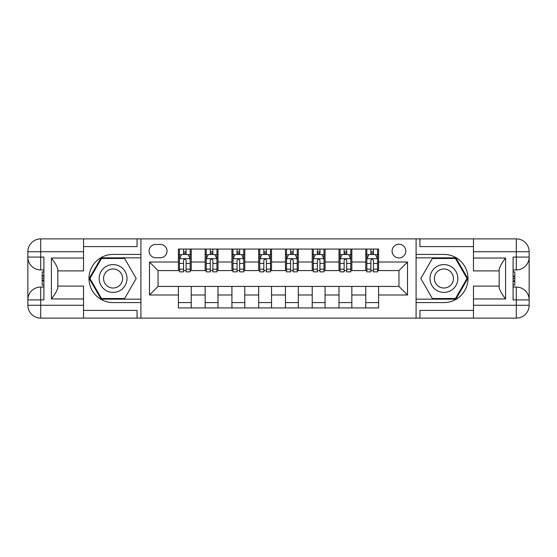 <?xml version="1.0" encoding="UTF-8"?>
<svg xmlns="http://www.w3.org/2000/svg" width="557" height="557" viewBox="0 0 557 557"><rect width="100%" height="100%" fill="white"/><g stroke="black" fill="none" stroke-linecap="round" stroke-linejoin="round"><path stroke-width="0.84" d="M398.951 244.238A6.851 6.851 0 0 0 392.1 251.089A6.851 6.851 0 0 0 398.951 257.94A6.851 6.851 0 0 0 405.802 251.089A6.851 6.851 0 0 0 398.951 244.238M83.529 310.409L137.064 310.409L137.064 318.117L473.471 318.117L473.471 305.271L516.304 305.271L516.304 299.917L513.088 299.917L513.088 257.083L516.304 257.083L516.304 251.729L473.471 251.729L473.471 258.051L505.596 258.051L505.596 298.949C502.17 294.549 500.026 290.845 499.169 287.823L499.169 269.177C500.026 266.155 502.17 262.451 505.596 258.051M155.688 257.731L160.402 257.731A6.635 6.635 0 0 0 167.037 251.089A6.635 6.635 0 0 0 160.402 244.453L155.688 244.453A6.635 6.635 0 0 0 149.053 251.089A6.635 6.635 0 0 0 155.688 257.731M416.086 254.41L416.086 302.59L443.922 302.59A24.09 24.09 0 0 0 468.012 278.5A24.09 24.09 0 0 0 443.922 254.41L416.086 254.41L416.086 238.883L83.529 238.883L83.529 251.729L40.696 251.729L40.696 257.083L43.912 257.083L43.912 299.917L40.696 299.917L40.696 305.271L83.529 305.271L83.529 298.949L51.404 298.949L51.404 258.051C54.83 262.451 56.974 266.155 57.831 269.177L57.831 287.823C56.974 290.845 54.83 294.549 51.404 298.949M140.914 302.59L140.914 254.41L113.078 254.41A24.09 24.09 0 0 0 88.988 278.5A24.09 24.09 0 0 0 113.078 302.59L140.914 302.59L140.914 318.117M178.393 294.987L149.478 294.987L149.478 262.013L178.393 262.013L178.393 270.577L158.049 270.577L158.049 286.423L178.393 286.423L178.393 307.944L378.607 307.944L378.607 286.423L398.951 286.423L398.951 270.577L378.607 270.577L378.607 262.013L407.522 262.013L407.522 294.987L378.607 294.987M378.607 262.013L378.607 249.056L178.393 249.056L178.393 262.013M365.761 249.056L365.761 270.577L366.833 270.577M370.899 270.577L373.469 270.577M377.542 270.577L378.607 270.577M365.761 270.577L350.771 270.577M338.997 249.056L338.997 270.577L340.062 270.577M344.135 270.577L346.705 270.577M338.997 270.577L324.007 270.577M312.226 249.056L312.226 270.577L313.299 270.577M317.365 270.577L319.934 270.577M312.226 270.577L297.236 270.577M285.463 249.056L285.463 270.577L286.528 270.577M290.601 270.577L293.17 270.577M285.463 270.577L270.472 270.577M258.692 249.056L258.692 270.577L259.764 270.577M263.83 270.577L266.399 270.577M258.692 270.577L243.701 270.577M231.928 249.056L231.928 270.577L232.993 270.577M237.066 270.577L239.635 270.577M231.928 270.577L216.938 270.577M205.157 249.056L205.157 270.577L206.229 270.577M210.295 270.577L212.865 270.577M205.157 270.577L190.167 270.577M178.393 270.577L179.458 270.577M183.532 270.577L186.101 270.577M178.393 286.423L191.239 286.423L191.239 307.944M378.607 286.423L191.239 286.423M191.239 249.056L191.239 270.577M178.393 254.41L179.458 254.41M183.532 254.41L186.101 254.41M190.167 254.41L191.239 254.41M178.393 302.59L191.239 302.59M205.157 286.423L205.157 307.944M218.003 249.056L218.003 270.577M205.157 254.41L206.229 254.41M210.295 254.41L212.865 254.41M216.938 254.41L218.003 254.41M218.003 286.423L218.003 307.944M205.157 302.59L218.003 302.59M231.928 286.423L231.928 307.944M244.774 286.423L244.774 307.944M231.928 302.59L244.774 302.59M244.774 249.056L244.774 270.577M231.928 254.41L232.993 254.41M237.066 254.41L239.635 254.41M243.701 254.41L244.774 254.41M258.692 286.423L258.692 307.944M271.538 286.423L271.538 307.944M258.692 302.59L271.538 302.59M271.538 249.056L271.538 270.577M258.692 254.41L259.764 254.41M263.83 254.41L266.399 254.41M270.472 254.41L271.538 254.41M285.463 286.423L285.463 307.944M298.308 286.423L298.308 307.944M285.463 302.59L298.308 302.59M298.308 249.056L298.308 270.577M285.463 254.41L286.528 254.41M290.601 254.41L293.17 254.41M297.236 254.41L298.308 254.41M312.226 286.423L312.226 307.944M325.072 286.423L325.072 307.944M312.226 302.59L325.072 302.59M325.072 249.056L325.072 270.577M312.226 254.41L313.299 254.41M317.365 254.41L319.934 254.41M324.007 254.41L325.072 254.41M338.997 286.423L338.997 307.944M351.843 286.423L351.843 307.944M338.997 302.59L351.843 302.59M351.843 249.056L351.843 270.577M338.997 254.41L340.062 254.41M344.135 254.41L346.705 254.41M350.771 254.41L351.843 254.41M365.761 286.423L365.761 307.944M365.761 302.59L378.607 302.59M365.761 254.41L366.833 254.41M370.899 254.41L373.469 254.41M377.542 254.41L378.607 254.41M158.049 270.577L149.478 262.013M158.049 286.423L149.478 294.987M407.522 262.013L398.951 270.577M407.522 294.987L398.951 286.423M186.101 251.841L183.532 251.841M190.167 269.177L186.101 269.177L186.101 271.865L190.167 271.865L190.167 258.796L188.029 254.514L181.603 254.514L179.458 258.796L179.458 271.865L183.532 271.865L183.532 269.177L179.458 269.177M179.458 258.796L179.458 249.056M190.167 258.796L190.167 249.056M183.532 254.514L183.532 249.056M186.101 249.056L186.101 254.514M186.101 269.177L186.101 260.404C185.244 258.754 184.388 258.754 183.532 260.404L183.532 269.177M212.865 251.841L210.295 251.841M216.938 269.177L212.865 269.177L212.865 271.865L216.938 271.865L216.938 258.796L214.793 254.514L208.367 254.514L206.229 258.796L206.229 271.865L210.295 271.865L210.295 269.177L206.229 269.177M206.229 258.796L206.229 249.056M216.938 258.796L216.938 249.056M210.295 254.514L210.295 249.056M212.865 249.056L212.865 254.514M212.865 269.177L212.865 260.404C212.008 258.754 211.152 258.754 210.295 260.404L210.295 269.177M239.635 251.841L237.066 251.841M243.701 269.177L239.635 269.177L239.635 271.865L243.701 271.865L243.701 258.796L241.564 254.514L235.138 254.514L232.993 258.796L232.993 271.865L237.066 271.865L237.066 269.177L232.993 269.177M232.993 258.796L232.993 249.056M243.701 258.796L243.701 249.056M237.066 254.514L237.066 249.056M239.635 249.056L239.635 254.514M239.635 269.177L239.635 260.404C238.779 258.754 237.923 258.754 237.066 260.404L237.066 269.177M266.399 251.841L263.83 251.841M270.472 269.177L266.399 269.177L266.399 271.865L270.472 271.865L270.472 258.796L268.328 254.514L261.901 254.514L259.764 258.796L259.764 271.865L263.83 271.865L263.83 269.177L259.764 269.177M259.764 258.796L259.764 249.056M270.472 258.796L270.472 249.056M263.83 254.514L263.83 249.056M266.399 249.056L266.399 254.514M266.399 269.177L266.399 260.404C265.543 258.754 264.686 258.754 263.83 260.404L263.83 269.177M293.17 251.841L290.601 251.841M297.236 269.177L293.17 269.177L293.17 271.865L297.236 271.865L297.236 258.796L295.099 254.514L288.672 254.514L286.528 258.796L286.528 271.865L290.601 271.865L290.601 269.177L286.528 269.177M286.528 258.796L286.528 249.056M297.236 258.796L297.236 249.056M290.601 254.514L290.601 249.056M293.17 249.056L293.17 254.514M293.17 269.177L293.17 260.404C292.314 258.754 291.457 258.754 290.601 260.404L290.601 269.177M106.115 266.448A13.918 13.918 0 0 0 101.026 285.463A13.918 13.918 0 0 0 120.034 290.552A13.918 13.918 0 0 0 125.13 271.538A13.918 13.918 0 0 0 106.115 266.448M108.316 270.249A9.532 9.532 0 0 0 104.827 283.262A9.532 9.532 0 0 0 117.84 286.751A9.532 9.532 0 0 0 121.329 273.738A9.532 9.532 0 0 0 108.316 270.249M136.193 278.5L124.636 298.524L101.52 298.524L89.956 278.5L101.52 258.476L124.636 258.476L136.193 278.5M436.967 290.552A13.918 13.918 0 0 0 455.974 285.463A13.918 13.918 0 0 0 450.885 266.448A13.918 13.918 0 0 0 431.87 271.538A13.918 13.918 0 0 0 436.967 290.552M439.16 286.751A9.532 9.532 0 0 0 452.173 283.262A9.532 9.532 0 0 0 448.684 270.249A9.532 9.532 0 0 0 435.671 273.738A9.532 9.532 0 0 0 439.16 286.751M432.364 258.476L455.48 258.476L467.044 278.5L455.48 298.524L432.364 298.524L420.807 278.5L432.364 258.476M140.914 254.41L140.914 238.883M51.404 258.051L83.529 258.051L83.529 251.729M83.529 258.051L83.529 270.897L57.831 270.897M83.529 305.271L83.529 318.117L40.696 318.117A12.846 12.846 0 0 1 27.85 305.271L27.85 251.729A12.846 12.846 0 0 1 40.696 238.883L83.529 238.883M57.831 286.103L83.529 286.103L83.529 298.949M137.064 318.117L83.529 318.117M27.85 299.917A12.846 12.846 0 0 1 40.696 287.064A12.846 12.846 0 0 0 27.85 299.917L40.696 299.917L40.696 287.064L43.912 287.064M43.912 269.936L40.696 269.936L40.696 257.083L27.85 257.083A12.846 12.846 0 0 0 40.696 269.936A12.846 12.846 0 0 1 27.85 257.083M137.064 238.883L137.064 246.591L83.529 246.591M140.914 257.835L101.144 257.835L89.217 278.5L101.144 299.165L140.914 299.165M43.912 271.913L42.2 271.913L42.2 280.387L43.912 280.387M42.2 278.396L43.912 278.396M42.2 276.035L43.912 276.035M42.2 275.645L43.912 275.645M42.2 280.387L42.2 285.087L43.912 285.087M42.2 280.812L43.912 280.812M416.086 302.59L416.086 318.117M416.086 238.883L516.304 238.883L516.304 251.729L529.15 251.729L529.15 305.271A12.846 12.846 0 0 1 516.304 318.117L473.471 318.117M505.596 298.949L473.471 298.949L473.471 305.271M473.471 298.949L473.471 286.103L499.169 286.103M499.169 270.897L473.471 270.897L473.471 258.051M473.471 251.729L473.471 238.883M529.15 257.083A12.846 12.846 0 0 1 516.304 269.936A12.846 12.846 0 0 0 529.15 257.083L516.304 257.083L516.304 269.936L513.088 269.936M513.088 287.064L516.304 287.064L516.304 299.917L529.15 299.917A12.846 12.846 0 0 0 516.304 287.064A12.846 12.846 0 0 1 529.15 299.917M419.936 238.883L419.936 246.591L473.471 246.591M419.936 318.117L419.936 310.409L473.471 310.409M529.15 251.729A12.846 12.846 0 0 0 516.304 238.883A12.846 12.846 0 0 1 529.15 251.729M416.086 299.165L455.856 299.165L467.783 278.5L455.856 257.835L416.086 257.835M513.088 285.087L514.8 285.087L514.8 276.613L513.088 276.613M514.8 278.604L513.088 278.604M514.8 280.965L513.088 280.965M514.8 281.355L513.088 281.355M514.8 276.613L514.8 271.913L513.088 271.913M514.8 276.188L513.088 276.188M319.934 251.841L317.365 251.841M324.007 269.177L319.934 269.177L319.934 271.865L324.007 271.865L324.007 258.796L321.862 254.514L315.436 254.514L313.299 258.796L313.299 271.865L317.365 271.865L317.365 269.177L313.299 269.177M313.299 258.796L313.299 249.056M324.007 258.796L324.007 249.056M317.365 254.514L317.365 249.056M319.934 249.056L319.934 254.514M319.934 269.177L319.934 260.404C319.077 258.754 318.221 258.754 317.365 260.404L317.365 269.177M346.705 251.841L344.135 251.841M350.771 269.177L346.705 269.177L346.705 271.865L350.771 271.865L350.771 258.796L348.633 254.514L342.207 254.514L340.062 258.796L340.062 271.865L344.135 271.865L344.135 269.177L340.062 269.177M340.062 258.796L340.062 249.056M350.771 258.796L350.771 249.056M344.135 254.514L344.135 249.056M346.705 249.056L346.705 254.514M346.705 269.177L346.705 260.404C345.848 258.754 344.992 258.754 344.135 260.404L344.135 269.177M373.469 251.841L370.899 251.841M377.542 269.177L373.469 269.177L373.469 271.865L377.542 271.865L377.542 258.796L375.397 254.514L368.971 254.514L366.833 258.796L366.833 271.865L370.899 271.865L370.899 269.177L366.833 269.177M366.833 258.796L366.833 249.056M377.542 258.796L377.542 249.056M370.899 254.514L370.899 249.056M373.469 249.056L373.469 254.514M373.469 269.177L373.469 260.404C372.612 258.754 371.756 258.754 370.899 260.404L370.899 269.177M205.157 294.987L191.239 294.987M205.157 262.013L191.239 262.013M231.928 262.013L218.003 262.013M231.928 294.987L218.003 294.987M258.692 262.013L244.774 262.013M258.692 294.987L244.774 294.987M285.463 262.013L271.538 262.013M285.463 294.987L271.538 294.987M312.226 262.013L298.308 262.013M312.226 294.987L298.308 294.987M338.997 262.013L325.072 262.013M338.997 294.987L325.072 294.987M365.761 262.013L351.843 262.013M365.761 294.987L351.843 294.987M190.111 258.692L179.514 258.692M179.458 254.772L181.471 254.772M188.155 254.772L190.167 254.772M183.532 263.44L179.458 263.44M190.167 263.44L186.101 263.44M186.101 253.205L183.532 253.205M216.882 258.692L206.285 258.692M206.229 254.772L208.241 254.772M214.925 254.772L216.938 254.772M210.295 263.44L206.229 263.44M216.938 263.44L212.865 263.44M212.865 253.205L210.295 253.205M243.646 258.692L233.049 258.692M232.993 254.772L235.005 254.772M241.689 254.772L243.701 254.772M237.066 263.44L232.993 263.44M243.701 263.44L239.635 263.44M239.635 253.205L237.066 253.205M270.417 258.692L259.82 258.692M259.764 254.772L261.776 254.772M268.46 254.772L270.472 254.772M263.83 263.44L259.764 263.44M270.472 263.44L266.399 263.44M266.399 253.205L263.83 253.205M297.18 258.692L286.583 258.692M286.528 254.772L288.54 254.772M295.224 254.772L297.236 254.772M290.601 263.44L286.528 263.44M297.236 263.44L293.17 263.44M293.17 253.205L290.601 253.205M40.696 238.883A12.846 12.846 0 0 0 27.85 251.729L40.696 251.729L40.696 238.883M40.696 318.117L40.696 305.271L27.85 305.271A12.846 12.846 0 0 0 40.696 318.117M516.304 318.117A12.846 12.846 0 0 0 529.15 305.271L516.304 305.271L516.304 318.117M323.951 258.692L313.354 258.692M313.299 254.772L315.311 254.772M321.995 254.772L324.007 254.772M317.365 263.44L313.299 263.44M324.007 263.44L319.934 263.44M319.934 253.205L317.365 253.205M350.715 258.692L340.118 258.692M340.062 254.772L342.075 254.772M348.759 254.772L350.771 254.772M344.135 263.44L340.062 263.44M350.771 263.44L346.705 263.44M346.705 253.205L344.135 253.205M377.486 258.692L366.889 258.692M366.833 254.772L368.845 254.772M375.529 254.772L377.542 254.772M370.899 263.44L366.833 263.44M377.542 263.44L373.469 263.44M373.469 253.205L370.899 253.205"/></g></svg>
